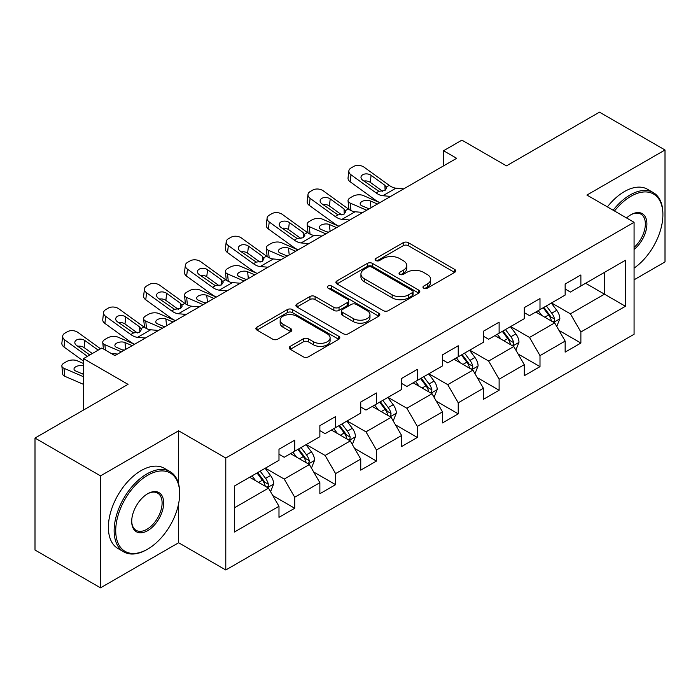 <?xml version="1.0" encoding="UTF-8"?>
<svg xmlns="http://www.w3.org/2000/svg" width="700" height="700" viewBox="0 0 700 700"><rect width="100%" height="100%" fill="white"/><g stroke="black" fill="none" stroke-linecap="round" stroke-linejoin="round"><path stroke-width="1.05" d="M423.71 288.164A2.546 1.47 0 0 0 427.315 288.164L454.65 272.379A3.64 2.1 0 0 0 455.709 270.9A3.64 2.1 0 0 0 454.65 269.412L408.345 242.681A3.64 2.1 0 0 0 403.2 242.681L375.865 258.457A2.546 1.47 0 0 0 375.121 259.499A2.546 1.47 0 0 0 375.865 260.54A2.546 1.47 0 0 0 379.47 260.54L383.005 258.493A11.638 6.72 0 0 1 399.473 258.493L403.331 260.724A11.638 6.72 0 0 1 406.735 265.475A11.638 6.72 0 0 1 403.331 270.226L399.787 272.274A2.546 1.47 0 0 0 399.044 273.306A2.546 1.47 0 0 0 399.787 274.348A2.546 1.47 0 0 0 403.392 274.348L406.928 272.309A11.638 6.72 0 0 1 423.395 272.309L427.254 274.531A11.638 6.72 0 0 1 430.658 279.291A11.638 6.72 0 0 1 427.254 284.043L423.71 286.081A2.546 1.47 0 0 0 422.966 287.123A2.546 1.47 0 0 0 423.71 288.164L423.71 286.081M290.273 346.342A3.64 2.1 0 0 0 289.205 347.83A3.64 2.1 0 0 0 290.273 349.309L303.266 356.808A3.64 2.1 0 0 0 308.411 356.808L338.765 339.29A3.64 2.1 0 0 0 339.824 337.803A3.64 2.1 0 0 0 338.765 336.315L292.46 309.584A3.64 2.1 0 0 0 287.315 309.584L256.961 327.11A3.64 2.1 0 0 0 255.894 328.598A3.64 2.1 0 0 0 256.961 330.076L272.65 339.141A3.64 2.1 0 0 0 277.795 339.141L290.789 331.634A3.64 2.1 0 0 0 291.856 330.155A3.64 2.1 0 0 0 290.789 328.668L283.01 324.179A9.73 5.617 0 0 1 280.158 320.206A9.73 5.617 0 0 1 286.16 315.009A9.73 5.617 0 0 1 296.765 316.234L327.25 333.83A9.73 5.617 0 0 1 330.102 337.803A9.73 5.617 0 0 1 324.091 342.991A9.73 5.617 0 0 1 313.486 341.775L308.411 338.844A3.64 2.1 0 0 0 303.266 338.844L290.273 346.342L290.273 349.309M634.077 279.799L665 261.94L665 149.984L599.48 112.157L506.45 165.865L461.904 140.149L443.555 150.736L456.662 158.305L114.931 355.6L101.824 348.031L83.484 358.627L83.484 410.069M178.614 483.945L178.614 430.797L100.52 475.877L35 438.06L128.03 384.344L83.484 358.627M178.614 430.797L225.785 458.028L634.077 222.303L634.077 334.267L225.785 569.992L225.785 458.028M665 149.984L586.906 195.064L634.077 222.303M383.267 310.625A3.64 2.1 0 0 0 388.412 310.625L418.757 293.099A3.64 2.1 0 0 0 419.825 291.611A3.64 2.1 0 0 0 418.757 290.132L372.461 263.392A3.64 2.1 0 0 0 367.316 263.392L336.963 280.919A3.64 2.1 0 0 0 335.895 282.406A3.64 2.1 0 0 0 336.963 283.894L383.267 310.625M329.105 288.715A2.546 1.47 0 0 1 331.686 289.074L331.686 286.046L378.761 313.224A3.64 2.1 0 0 1 379.829 314.711A3.64 2.1 0 0 1 378.761 316.19L348.408 333.716A3.64 2.1 0 0 1 343.262 333.716L296.966 306.985L296.966 304.019A3.64 2.1 0 0 0 295.899 305.498A3.64 2.1 0 0 0 296.966 306.985M296.966 304.019L309.951 296.511A3.64 2.1 0 0 1 315.096 296.511L333.874 307.352A3.64 2.1 0 0 0 339.019 307.352L347.637 302.382A3.64 2.1 0 0 0 348.705 300.895A3.64 2.1 0 0 0 347.637 299.408L328.09 288.12A2.546 1.47 0 0 1 327.338 287.088A2.546 1.47 0 0 1 328.912 285.723A2.546 1.47 0 0 1 331.686 286.046M100.52 475.877L100.52 587.843L35 550.016L35 438.06M272.825 495.626L294.709 508.261L294.709 497.219L319.865 482.694L319.865 493.736L335.589 484.662L335.589 473.611L360.745 459.086L360.745 470.137L376.469 461.055L376.469 450.012L401.625 435.488L401.625 446.53L417.349 437.456L417.349 426.405L442.505 411.88L442.505 422.931L458.229 413.849L458.229 402.806L483.394 388.281L483.394 399.324L499.117 390.25L499.117 379.199L524.274 364.674L524.274 375.725L539.997 366.642L539.997 355.6L565.154 341.075L565.154 352.118L580.878 343.044L580.878 331.993L625.433 306.276L625.433 260.277L604.468 272.379L604.468 294.166L625.433 306.276M294.709 508.261L278.985 517.335L278.985 506.293L234.43 532.017L234.43 486.019L278.985 460.294L278.985 449.251L294.709 440.178L294.709 451.22L319.865 436.695L319.865 425.652L335.589 416.57L335.589 427.621L360.745 413.096L360.745 402.045L376.469 392.971L376.469 404.014L401.625 389.489L401.625 378.446L417.349 369.364L417.349 380.415L442.505 365.89L442.505 354.839L458.229 345.765L458.229 356.808L483.394 342.283L483.394 331.24L499.117 322.158L499.117 333.209L524.274 318.684L524.274 307.632L539.997 298.559L539.997 309.601L565.154 295.076L565.154 284.034L580.878 274.951L580.878 286.002L625.433 260.277M290.509 453.644L309.382 464.537L284.226 479.062L265.352 468.169M278.985 454.248L284.226 457.275L294.709 451.22M284.226 479.062L294.709 497.219M309.382 464.537L319.865 482.694M331.398 430.036L350.262 440.93L325.106 455.455L306.233 444.561M319.865 430.64L325.106 433.668L335.589 427.621M325.106 455.455L335.589 473.611M350.262 440.93L360.745 459.086M372.277 406.438L391.142 417.331L365.986 431.856L347.121 420.963M360.745 407.041L365.986 410.069L376.469 404.014M365.986 431.856L376.469 450.012M391.142 417.331L401.625 435.488M413.158 382.83L432.023 393.724L406.866 408.249L388.001 397.355M401.625 383.434L406.866 386.461L417.349 380.415M406.866 408.249L417.349 426.405M432.023 393.724L442.505 411.88M454.037 359.231L472.911 370.125L447.746 384.65L428.881 373.756M442.505 359.835L447.746 362.863L458.229 356.808M447.746 384.65L458.229 402.806M472.911 370.125L483.394 388.281M494.918 335.624L513.791 346.517L488.635 361.043L469.761 350.149M483.394 336.227L488.635 339.255L499.117 333.209M488.635 361.043L499.117 379.199M513.791 346.517L524.274 364.674M535.806 312.025L554.671 322.919L529.515 337.444L510.641 326.55M524.274 312.629L529.515 315.656L539.997 309.601M529.515 337.444L539.997 355.6M554.671 322.919L565.154 341.075M585.594 283.273L604.468 294.166L570.395 313.836L551.53 302.942M565.154 289.021L570.395 292.049L580.878 286.002M570.395 313.836L580.878 331.993M100.52 587.843L178.614 542.754L225.785 569.992M443.555 150.736L443.555 165.865M234.43 507.806L268.502 488.136L249.629 477.242M268.502 488.136L278.985 506.293M558.994 330.409L580.878 343.044M518.114 354.007L539.997 366.642M477.234 377.615L499.117 390.25M436.354 401.214L458.229 413.849M395.465 424.821L417.349 437.456M354.585 448.42L376.469 461.055M313.705 472.028L335.589 484.662M178.614 542.754L178.614 503.72M424.734 288.523L427.254 287.07A11.638 6.72 0 0 0 430.658 282.31L430.658 279.291M406.735 265.475L406.735 268.502A11.638 6.72 0 0 1 403.331 273.254L400.811 274.706M454.597 272.414L408.345 245.709A3.64 2.1 0 0 0 403.2 245.709L376.889 260.899M418.714 293.125L372.461 266.42A3.64 2.1 0 0 0 367.316 266.42L337.006 283.92M412.335 292.652A2.546 1.47 0 0 0 413.079 291.611A2.546 1.47 0 0 0 412.335 290.579L371.691 267.111A2.546 1.47 0 0 0 368.086 267.111L364.359 269.264A11.638 6.72 0 0 0 360.946 274.015A11.638 6.72 0 0 0 364.359 278.766L392.14 294.805A11.638 6.72 0 0 0 408.599 294.805L412.335 292.652L412.335 295.68A2.546 1.47 0 0 0 413.079 294.639L413.079 291.611M360.946 274.015L360.946 277.043A11.638 6.72 0 0 0 364.359 281.794L364.359 278.766M412.335 295.68L408.599 297.832A11.638 6.72 0 0 1 392.14 297.832L364.359 281.794M297.01 307.011L309.951 299.539L309.951 296.511M348.705 300.895L348.705 303.922A3.64 2.1 0 0 1 347.637 305.41L339.019 310.38A3.64 2.1 0 0 1 333.874 310.38L315.096 299.539A3.64 2.1 0 0 0 309.951 299.539M331.686 289.074L378.717 316.216M353.36 318.605A9.73 5.617 0 0 0 363.965 319.821A9.73 5.617 0 0 0 369.976 314.632A9.73 5.617 0 0 0 367.124 310.66L356.379 304.456A3.64 2.1 0 0 0 351.243 304.456L342.624 309.435A3.64 2.1 0 0 0 341.556 310.922A3.64 2.1 0 0 0 342.624 312.41L353.36 318.605L353.36 321.632A9.73 5.617 0 0 0 363.965 322.849A9.73 5.617 0 0 0 369.976 317.66L369.976 314.632M341.556 310.922L341.556 313.95A3.64 2.1 0 0 0 342.624 315.429L342.624 312.41M353.36 321.632L342.624 315.429M330.102 337.803L330.102 340.83A9.73 5.617 0 0 1 324.091 346.019A9.73 5.617 0 0 1 313.486 344.803L308.411 341.863A3.64 2.1 0 0 0 303.266 341.863L290.325 349.335M280.158 320.206L280.158 323.225A9.73 5.617 0 0 0 283.01 327.197L283.01 324.179M290.736 331.669L283.01 327.197M338.713 339.316L292.46 312.611A3.64 2.1 0 0 0 287.315 312.611L257.014 330.102M556.745 326.506L559.86 318.649A9.818 5.67 -120 0 0 556.727 310.284L551.32 303.065M379.82 202.668L363.274 195.528A7.411 3.71 -5.9 0 0 352.826 196.306L350.21 197.82A7.411 3.71 -5.9 0 0 348.04 200.821A7.411 3.71 -5.9 0 0 350.166 203.088L350.936 210.543M541.887 315.534L538.212 310.634M366.713 210.227L350.166 203.088M553.149 322.044L554.339 320.784L554.558 319.069A9.818 5.67 -120 0 0 551.749 313.162L546.332 305.944M543.874 307.361L549.876 315.376A5.005 2.887 60 0 1 550.786 316.89L554.558 319.069M377.457 204.024L370.274 200.926A5.933 2.966 174.1 0 0 361.918 201.548A5.933 2.966 174.1 0 0 360.185 203.954A5.933 2.966 174.1 0 0 361.882 205.765L369.075 208.871M349.046 209.466A7.411 3.71 174.1 0 1 348.854 208.801L348.04 200.821M369.723 208.495A5.933 2.966 -5.9 0 0 367.789 208.311M543.191 307.755L548.599 314.974A9.818 5.67 60 0 1 551.416 320.889M390.67 196.403L382.856 195.729A18.532 10.701 60 0 1 376.084 192.911L350.989 174.764L350.166 181.79A7.411 4.786 -173.3 0 1 348.049 177.905L348.871 170.879A7.411 4.786 6.7 0 0 350.989 174.764M379.864 202.641A27.799 16.047 60 0 1 375.261 199.946L350.166 181.79M403.769 188.834L395.964 188.169A18.532 10.701 60 0 1 389.191 185.343L364.096 167.195A7.411 4.786 6.7 0 0 353.649 166.46L351.033 167.974A7.411 4.786 6.7 0 0 348.871 170.879M385.105 190.435L384.895 185.308L386.654 188.046L384.921 190.549L378.91 191.284L362.705 180.171A5.933 3.824 -173.3 0 1 361.007 177.056A5.933 3.824 -173.3 0 1 362.74 174.737A5.933 3.824 -173.3 0 1 371.096 175.324L370.274 182.359L382.725 191.362M370.274 182.359A5.933 3.824 6.7 0 0 363.93 181.055M384.895 185.308L371.096 175.324M634.077 268.118A45.211 26.101 120 0 0 662.9 214.734A45.211 26.101 120 0 0 630.928 196.28A45.211 26.101 120 0 0 614.504 211.006M613.148 210.219A46.322 26.749 -60 0 1 630.149 194.915A46.322 26.749 -60 0 1 653.31 192.623A46.322 26.749 -60 0 1 662.9 213.832L662.9 214.734M626.561 217.963A22.61 13.055 -60 0 1 630.928 214.734L630.928 214.734A22.61 13.055 -60 0 1 646.835 222.189A22.61 13.055 -60 0 1 634.077 249.48M607.381 206.894A46.322 26.749 -60 0 1 624.383 191.59A46.322 26.749 -60 0 1 647.544 189.289L653.31 192.623M634.077 247.424A21.499 12.407 120 0 0 644.831 228.812A21.499 12.407 120 0 0 640.894 214.13A21.499 12.407 120 0 0 630.534 214.97M146.904 549.57L147.691 549.115A45.211 26.101 120 0 0 179.655 493.736A45.211 26.101 120 0 0 147.691 475.274A45.211 26.101 120 0 0 115.719 530.653A45.211 26.101 120 0 0 147.691 549.115L146.904 549.57A46.322 26.749 -60 0 1 123.734 551.863A46.322 26.749 -60 0 1 116.638 514.736A46.322 26.749 -60 0 1 146.904 473.918A46.322 26.749 -60 0 1 170.065 471.616A46.322 26.749 -60 0 1 179.655 492.826L179.655 493.736M147.691 530.653A22.61 13.055 -60 0 1 131.705 521.421A22.61 13.055 -60 0 1 147.691 493.736L147.691 493.736A22.61 13.055 -60 0 1 163.669 502.968A22.61 13.055 -60 0 1 147.691 530.653M131.705 520.957A21.499 12.407 120 0 0 136.15 530.355A21.499 12.407 120 0 0 146.904 529.288A21.499 12.407 120 0 0 160.947 510.352A21.499 12.407 120 0 0 157.649 493.124A21.499 12.407 120 0 0 147.289 493.972M123.734 551.863L117.976 548.529A46.322 26.749 -60 0 1 110.871 511.411A46.322 26.749 -60 0 1 141.138 470.584A46.322 26.749 -60 0 1 164.299 468.291L170.065 471.616M515.856 350.105L518.98 342.256A9.818 5.67 -120 0 0 515.847 333.891L510.431 326.672M338.94 226.266L322.394 219.126A7.411 3.71 -5.9 0 0 311.946 219.914L309.33 221.428A7.411 3.71 -5.9 0 0 307.151 224.429A7.411 3.71 -5.9 0 0 309.286 226.695L310.056 234.15M501.008 339.141L497.332 334.233M325.832 233.835L309.286 226.695M512.269 345.642L513.459 344.382L513.678 342.668A9.818 5.67 -120 0 0 510.86 336.761L505.452 329.543M502.994 330.969L508.996 338.975A5.005 2.887 60 0 1 509.906 340.498L513.678 342.668M336.578 227.631L329.394 224.525A5.933 2.966 174.1 0 0 321.037 225.155A5.933 2.966 174.1 0 0 319.296 227.553A5.933 2.966 174.1 0 0 321.002 229.373L328.195 232.47M308.166 233.065A7.411 3.71 174.1 0 1 307.974 232.409L307.151 224.429M328.842 232.094A5.933 2.966 -5.9 0 0 326.9 231.919M502.311 331.363L507.719 338.581A9.818 5.67 60 0 1 510.528 344.488M474.976 373.713L478.091 365.855A9.818 5.67 -120 0 0 474.959 357.49L469.551 350.271M298.051 249.874L281.505 242.734A7.411 3.71 -5.9 0 0 271.066 243.513L268.45 245.026A7.411 3.71 -5.9 0 0 266.271 248.027A7.411 3.71 -5.9 0 0 268.406 250.294L269.168 257.749M460.127 362.74L456.452 357.84M284.953 257.434L268.406 250.294M471.389 369.241L472.579 367.99L472.798 366.275A9.818 5.67 -120 0 0 469.98 360.369L464.573 353.15M462.114 354.567L468.116 362.574A5.005 2.887 60 0 1 469.026 364.096L472.798 366.275M295.697 251.23L288.505 248.132A5.933 2.966 174.1 0 0 280.158 248.754A5.933 2.966 174.1 0 0 278.416 251.16A5.933 2.966 174.1 0 0 280.123 252.971L287.306 256.078M267.286 256.672A7.411 3.71 174.1 0 1 267.094 256.007L266.271 248.027M287.963 255.701A5.933 2.966 -5.9 0 0 286.02 255.517M461.431 354.961L466.839 362.18A9.818 5.67 60 0 1 469.648 368.086M349.781 220.001L341.976 219.336A18.532 10.701 60 0 1 335.204 216.51L310.109 198.362L309.286 205.398A7.411 4.786 -173.3 0 1 307.169 201.513L307.983 194.477A7.411 4.786 6.7 0 0 310.109 198.362M338.975 226.24A27.799 16.047 60 0 1 334.381 223.545L309.286 205.398M362.889 212.441L355.084 211.768A18.532 10.701 60 0 1 348.303 208.95L323.207 190.803A7.411 4.786 6.7 0 0 312.769 190.067L310.152 191.581A7.411 4.786 6.7 0 0 307.983 194.477M344.225 214.034L344.015 208.915L345.765 211.645L344.033 214.148L338.021 214.883L321.825 203.77A5.933 3.824 -173.3 0 1 320.127 200.664A5.933 3.824 -173.3 0 1 321.86 198.345A5.933 3.824 -173.3 0 1 330.216 198.931L329.394 205.966L341.845 214.97M329.394 205.966A5.933 3.824 6.7 0 0 323.05 204.662M344.015 208.915L330.216 198.931M308.901 243.609L301.096 242.935A18.532 10.701 60 0 1 294.324 240.118L269.229 221.97L268.406 228.996A7.411 4.786 -173.3 0 1 266.28 225.111L267.102 218.085A7.411 4.786 6.7 0 0 269.229 221.97M298.095 249.848A27.799 16.047 60 0 1 293.501 247.144L268.406 228.996M322.009 236.04L314.195 235.375A18.532 10.701 60 0 1 307.422 232.549L282.328 214.401A7.411 4.786 6.7 0 0 271.889 213.666L269.264 215.18A7.411 4.786 6.7 0 0 267.102 218.085M303.345 237.641L303.135 232.514L304.885 235.252L303.152 237.755L297.141 238.49L280.945 227.377A5.933 3.824 -173.3 0 1 279.248 224.263A5.933 3.824 -173.3 0 1 280.98 221.944A5.933 3.824 -173.3 0 1 289.328 222.53L288.505 229.565L300.965 238.569M288.505 229.565A5.933 3.824 6.7 0 0 282.17 228.261M303.135 232.514L289.328 222.53M434.096 397.311L437.211 389.463A9.818 5.67 -120 0 0 434.079 381.098L428.671 373.879M257.171 273.473L240.625 266.332A7.411 3.71 -5.9 0 0 230.186 267.12L227.561 268.634A7.411 3.71 -5.9 0 0 225.391 271.635A7.411 3.71 -5.9 0 0 227.526 273.901L228.287 281.356M419.239 386.348L415.564 381.439M244.072 281.041L227.526 273.901M430.509 392.849L431.699 391.589L431.909 389.874A9.818 5.67 -120 0 0 429.1 383.967L423.692 376.749M421.234 378.175L427.227 386.181A5.005 2.887 60 0 1 428.137 387.704L431.909 389.874M254.818 274.838L247.625 271.731A5.933 2.966 174.1 0 0 239.277 272.361A5.933 2.966 174.1 0 0 237.536 274.759A5.933 2.966 174.1 0 0 239.243 276.579L246.426 279.676M226.406 280.271A7.411 3.71 174.1 0 1 226.214 279.615L225.391 271.635M247.082 279.3A5.933 2.966 -5.9 0 0 245.14 279.125M420.543 378.569L425.959 385.787A9.818 5.67 60 0 1 428.767 391.694M393.216 420.919L396.331 413.061A9.818 5.67 -120 0 0 393.199 404.696L387.791 397.477M216.291 297.08L199.745 289.94A7.411 3.71 -5.9 0 0 189.306 290.719L186.681 292.233A7.411 3.71 -5.9 0 0 184.511 295.234A7.411 3.71 -5.9 0 0 186.638 297.5L187.407 304.955M378.359 409.946L374.684 405.046M203.192 304.64L186.638 297.5M389.62 416.447L390.819 415.196L391.029 413.481A9.818 5.67 -120 0 0 388.22 407.575L382.812 400.356M380.345 401.774L386.348 409.78A5.005 2.887 60 0 1 387.257 411.303L391.029 413.481M213.929 298.436L206.745 295.339A5.933 2.966 174.1 0 0 198.389 295.96A5.933 2.966 174.1 0 0 196.656 298.366A5.933 2.966 174.1 0 0 198.362 300.178L205.546 303.284M185.526 303.87A7.411 3.71 174.1 0 1 185.334 303.214L184.511 295.234M206.194 302.908A5.933 2.966 -5.9 0 0 204.26 302.724M379.662 402.168L385.07 409.386A9.818 5.67 60 0 1 387.887 415.293M352.336 444.517L355.451 436.669A9.818 5.67 -120 0 0 352.319 428.304L346.902 421.085M175.411 320.679L158.865 313.539A7.411 3.71 -5.9 0 0 148.418 314.326L145.801 315.831A7.411 3.71 -5.9 0 0 143.631 318.841A7.411 3.71 -5.9 0 0 145.758 321.108L146.528 328.562M337.479 433.554L333.804 428.645M162.304 328.248L145.758 321.108M348.74 440.055L349.93 438.795L350.149 437.08A9.818 5.67 -120 0 0 347.34 431.174L341.924 423.955M339.465 425.373L345.467 433.387A5.005 2.887 60 0 1 346.377 434.91L350.149 437.08M173.049 322.044L165.865 318.938A5.933 2.966 174.1 0 0 157.509 319.567A5.933 2.966 174.1 0 0 155.768 321.965A5.933 2.966 174.1 0 0 157.474 323.785L164.666 326.882M144.638 327.477A7.411 3.71 174.1 0 1 144.445 326.821L143.631 318.841M165.314 326.506A5.933 2.966 -5.9 0 0 163.38 326.331M338.783 425.775L344.19 432.994A9.818 5.67 60 0 1 346.999 438.9M268.021 267.207L260.216 266.543A18.532 10.701 60 0 1 253.435 263.716L228.34 245.569L227.526 252.604A7.411 4.786 -173.3 0 1 225.4 248.719L226.223 241.684A7.411 4.786 6.7 0 0 228.34 245.569M257.215 273.446A27.799 16.047 60 0 1 252.621 270.751L227.526 252.604M281.129 259.648L273.315 258.974A18.532 10.701 60 0 1 266.543 256.156L241.447 238.009A7.411 4.786 6.7 0 0 231.009 237.274L228.384 238.787A7.411 4.786 6.7 0 0 226.223 241.684M262.465 261.24L262.255 256.121L264.005 258.851L262.273 261.354L256.261 262.089L240.065 250.976A5.933 3.824 -173.3 0 1 238.368 247.87A5.933 3.824 -173.3 0 1 240.091 245.551A5.933 3.824 -173.3 0 1 248.447 246.138L247.625 253.164L260.076 262.176M247.625 253.164A5.933 3.824 6.7 0 0 241.29 251.869M262.255 256.121L248.447 246.138M227.141 290.815L219.336 290.141A18.532 10.701 60 0 1 212.555 287.324L187.46 269.176L186.638 276.203A7.411 4.786 -173.3 0 1 184.52 272.317L185.343 265.291A7.411 4.786 6.7 0 0 187.46 269.176M216.335 297.054A27.799 16.047 60 0 1 211.732 294.35L186.638 276.203M240.24 283.246L232.435 282.581A18.532 10.701 60 0 1 225.662 279.755L200.567 261.608A7.411 4.786 6.7 0 0 190.12 260.873L187.504 262.386A7.411 4.786 6.7 0 0 185.343 265.291M221.585 284.848L221.366 279.72L223.125 282.459L221.393 284.961L215.381 285.696L199.176 274.584A5.933 3.824 -173.3 0 1 197.487 271.469A5.933 3.824 -173.3 0 1 199.211 269.15A5.933 3.824 -173.3 0 1 207.567 269.736L206.745 276.771L219.196 285.775M206.745 276.771A5.933 3.824 6.7 0 0 200.41 275.467M221.366 279.72L207.567 269.736M186.261 314.414L178.447 313.749A18.532 10.701 60 0 1 171.675 310.922L146.58 292.775L145.758 299.81A7.411 4.786 -173.3 0 1 143.64 295.925L144.463 288.89A7.411 4.786 6.7 0 0 146.58 292.775M175.446 320.652A27.799 16.047 60 0 1 170.852 317.957L145.758 299.81M199.36 306.854L191.555 306.18A18.532 10.701 60 0 1 184.774 303.363L159.688 285.215A7.411 4.786 6.7 0 0 149.24 284.48L146.624 285.994A7.411 4.786 6.7 0 0 144.463 288.89M180.696 308.446L180.486 303.328L182.245 306.058L180.513 308.56L174.501 309.295L158.296 298.183A5.933 3.824 -173.3 0 1 156.599 295.076A5.933 3.824 -173.3 0 1 158.331 292.757A5.933 3.824 -173.3 0 1 166.688 293.344L165.865 300.37L178.316 309.382M165.865 300.37A5.933 3.824 6.7 0 0 159.521 299.075M180.486 303.328L166.688 293.344M311.447 468.125L314.571 460.267A9.818 5.67 -120 0 0 311.43 451.903L306.023 444.684M134.531 344.286L117.976 337.146A7.411 3.71 -5.9 0 0 107.538 337.925L104.921 339.439A7.411 3.71 -5.9 0 0 102.743 342.44A7.411 3.71 -5.9 0 0 104.877 344.706L105.438 350.114M296.599 457.153L292.924 452.252M121.424 351.846L104.877 344.706M307.86 463.654L309.05 462.403L309.269 460.688A9.818 5.67 -120 0 0 306.451 454.781L301.044 447.562M298.585 448.98L304.588 456.986A5.005 2.887 60 0 1 305.498 458.509L309.269 460.688M132.169 345.642L124.985 342.545A5.933 2.966 174.1 0 0 116.629 343.166A5.933 2.966 174.1 0 0 114.888 345.572A5.933 2.966 174.1 0 0 116.594 347.384L123.786 350.49M124.434 350.114A5.933 2.966 -5.9 0 0 122.491 349.93M297.902 449.374L303.31 456.593A9.818 5.67 60 0 1 306.119 462.499M145.373 338.021L137.567 337.348A18.532 10.701 60 0 1 130.795 334.53L105.7 316.382L104.877 323.409A7.411 4.786 -173.3 0 1 102.76 319.524L103.574 312.498A7.411 4.786 6.7 0 0 105.7 316.382M134.566 344.26A27.799 16.047 60 0 1 129.972 341.556L104.877 323.409M158.48 330.453L150.675 329.787A18.532 10.701 60 0 1 143.894 326.961L118.799 308.814A7.411 4.786 6.7 0 0 108.36 308.079L105.744 309.592A7.411 4.786 6.7 0 0 103.574 312.498M139.816 332.054L139.606 326.926L141.356 329.665L139.624 332.168L133.612 332.902L117.416 321.79A5.933 3.824 -173.3 0 1 115.719 318.675A5.933 3.824 -173.3 0 1 117.451 316.356A5.933 3.824 -173.3 0 1 125.799 316.942L124.985 323.977L137.436 332.981M124.985 323.977A5.933 3.824 6.7 0 0 118.641 322.674M139.606 326.926L125.799 316.942M270.567 491.724L273.683 483.866A9.818 5.67 -120 0 0 270.55 475.51L265.142 468.291M83.484 363.501L77.096 360.745A7.411 3.71 -5.9 0 0 66.657 361.533L64.032 363.037A7.411 3.71 -5.9 0 0 61.863 366.047A7.411 3.71 -5.9 0 0 63.998 368.314L64.82 376.294A7.411 3.71 174.1 0 1 62.685 374.027L61.863 366.047M255.71 480.76L252.044 475.851M83.484 376.723L63.998 368.314M83.484 384.344L64.82 376.294M266.98 487.261L268.17 486.001L268.38 484.286A9.818 5.67 -120 0 0 265.571 478.38L260.164 471.161M257.705 472.579L263.707 480.594A5.005 2.887 60 0 1 264.609 482.116L268.38 484.286M83.484 365.916A5.933 2.966 174.1 0 0 75.749 366.774A5.933 2.966 174.1 0 0 74.007 369.171A5.933 2.966 174.1 0 0 75.714 370.991L83.484 374.342M83.484 373.695A5.933 2.966 -5.9 0 0 81.611 373.529M257.023 472.981L262.43 480.2A9.818 5.67 60 0 1 265.239 486.106M87.439 356.344L64.82 339.981L63.998 347.016A7.411 4.786 -173.3 0 1 61.871 343.131L62.694 336.096A7.411 4.786 6.7 0 0 64.82 339.981M83.484 361.104L63.998 347.016M100.538 348.775L77.919 332.421A7.411 4.786 6.7 0 0 67.48 331.686L64.855 333.191A7.411 4.786 6.7 0 0 62.694 336.096M117.6 354.06L111.335 353.517M89.793 354.979L76.536 345.389A5.933 3.824 -173.3 0 1 74.839 342.283A5.933 3.824 -173.3 0 1 76.571 339.964A5.933 3.824 -173.3 0 1 84.919 340.55L84.096 347.576L92.312 353.526M84.096 347.576A5.933 3.824 6.7 0 0 77.761 346.273M98.184 350.14L84.919 340.55M427.254 287.07L427.254 284.043M399.787 274.348L399.787 272.274M403.331 273.254L403.331 270.226M375.865 260.54L375.865 258.457M403.2 245.709L403.2 242.681M408.345 245.709L408.345 242.681M454.65 272.379L454.65 269.412M336.963 283.894L336.963 280.919M367.316 266.42L367.316 263.392M372.461 266.42L372.461 263.392M418.757 293.099L418.757 290.132M392.14 297.832L392.14 294.805M408.599 297.832L408.599 294.805M315.096 299.539L315.096 296.511M333.874 310.38L333.874 307.352M339.019 310.38L339.019 307.352M347.637 305.41L347.637 302.382M378.761 316.19L378.761 313.224M303.266 341.863L303.266 338.844M308.411 341.863L308.411 338.844M313.486 344.803L313.486 341.775M290.789 331.634L290.789 328.668M256.961 330.076L256.961 327.11M287.315 312.611L287.315 309.584M292.46 312.611L292.46 309.584M338.765 339.29L338.765 336.315M553.7 322.359L559.799 318.841M551.749 313.162L556.727 310.284M544.758 317.196L548.599 314.974M370.274 200.926L370.974 207.769M378.91 191.284L376.084 192.911M389.191 185.343L386.365 186.979M395.964 188.169L382.856 195.729M512.82 345.957L518.91 342.44M510.86 336.761L515.847 333.891M503.877 340.795L507.719 338.581M329.394 224.525L330.094 231.376M471.94 369.565L478.03 366.047M469.98 360.369L474.959 357.49M462.998 364.402L466.839 362.18M288.505 248.132L289.214 254.975M338.021 214.883L335.204 216.51M348.303 208.95L345.485 210.577M355.084 211.768L341.976 219.336M297.141 238.49L294.324 240.118M307.422 232.549L304.596 234.185M314.195 235.375L301.096 242.935M431.06 393.164L437.15 389.646M429.1 383.967L434.079 381.098M422.118 388.001L425.959 385.787M247.625 271.731L248.334 278.582M390.171 416.771L396.27 413.254M388.22 407.575L393.199 404.696M381.229 411.609L385.07 409.386M206.745 295.339L207.454 302.181M349.291 440.37L355.381 436.852M347.34 431.174L352.319 428.304M340.349 435.207L344.19 432.994M165.865 318.938L166.565 325.78M256.261 262.089L253.435 263.716M266.543 256.156L263.716 257.784M273.315 258.974L260.216 266.543M215.381 285.696L212.555 287.324M225.662 279.755L222.836 281.391M232.435 282.581L219.336 290.141M174.501 309.295L171.675 310.922M184.774 303.363L181.956 304.99M191.555 306.18L178.447 313.749M308.411 463.977L314.501 460.46M306.451 454.781L311.43 451.903M299.469 458.815L303.31 456.593M124.985 342.545L125.685 349.387M133.612 332.902L130.795 334.53M143.894 326.961L141.076 328.589M150.675 329.787L137.567 337.348M267.531 487.576L273.621 484.059M265.571 478.38L270.55 475.51M258.589 482.414L262.43 480.2M102.743 342.44L103.416 348.95"/></g></svg>
